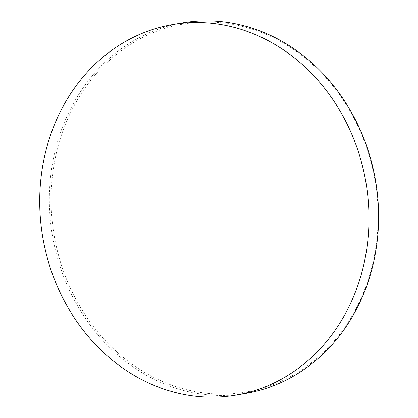 <?xml version="1.0" encoding="UTF-8"?>
<svg xmlns="http://www.w3.org/2000/svg" width="418" height="418" viewBox="0 0 418 418"><rect width="100%" height="100%" fill="white"/><g stroke="black" fill="none" stroke-linecap="round" stroke-linejoin="round"><path stroke-width="0.31" stroke-dasharray="2.09 1.57" d="M158.798 379.81A186.647 162.769 80.3 0 1 60.918 136.644A186.647 162.769 80.3 0 1 270.404 36.319A186.647 162.769 80.3 0 1 368.284 279.485A186.647 162.769 80.3 0 1 158.798 379.81M182.164 22.953A187.933 163.893 -99.7 0 0 49.836 185.252A187.933 163.893 -99.7 0 0 157.79 381.106A187.933 163.893 -99.7 0 0 245.8 393.395"/><path stroke-width="0.63" d="M236.165 395.047L245.8 393.395A187.933 163.893 -99.7 0 0 378.123 231.097A187.933 163.893 -99.7 0 0 270.169 35.243A187.933 163.893 -99.7 0 0 182.164 22.953L172.524 24.605A187.933 163.893 80.3 0 1 260.534 36.894A187.933 163.893 80.3 0 1 359.088 281.742A187.933 163.893 80.3 0 1 236.165 395.047A187.933 163.893 80.3 0 1 148.155 382.757A187.933 163.893 80.3 0 1 49.601 137.914A187.933 163.893 80.3 0 1 172.524 24.605"/></g></svg>
